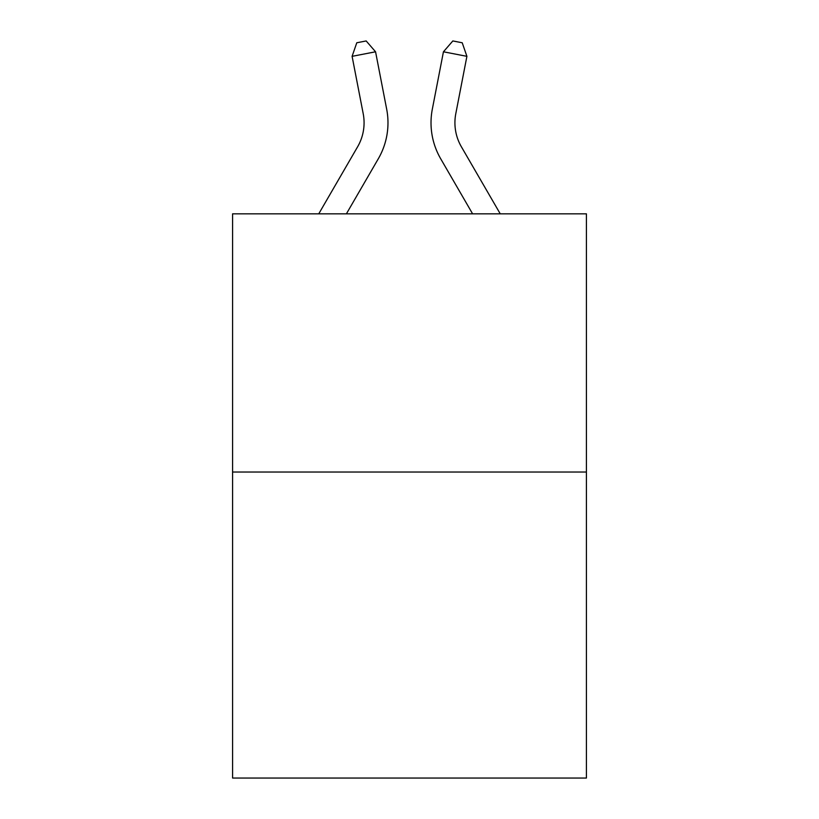<?xml version="1.0" encoding="UTF-8"?>
<svg xmlns="http://www.w3.org/2000/svg" width="819" height="819" viewBox="0 0 819 819"><rect width="100%" height="100%" fill="white"/><g stroke="black" fill="none" stroke-linecap="round" stroke-linejoin="round"><path stroke-width="1.23" d="M586.414 472.031L586.414 213.831L232.586 213.831L232.586 778.05L586.414 778.05L586.414 472.031L232.586 472.031M318.755 213.831L357.627 146.765A47.819 47.819 0 0 0 363.206 113.698L352.098 56.337L375.563 51.792L386.67 109.152A71.724 71.724 0 0 1 378.317 158.753L346.396 213.831M500.245 213.831L461.373 146.765A47.819 47.819 0 0 1 455.794 113.698L466.902 56.337L443.437 51.792L432.33 109.152A71.724 71.724 0 0 0 440.683 158.753L472.604 213.831M357.627 146.765A47.819 47.819 0 0 0 363.206 113.698A47.819 47.819 0 0 1 357.627 146.765A47.819 47.819 0 0 0 363.206 113.698A47.819 47.819 0 0 1 357.627 146.765A47.819 47.819 0 0 0 363.206 113.698A47.819 47.819 0 0 1 357.627 146.765A47.819 47.819 0 0 0 363.206 113.698M443.437 51.792L432.33 109.152L443.437 51.792L432.33 109.152L443.437 51.792L432.33 109.152L443.437 51.792L432.33 109.152L443.437 51.792L452.835 40.95L462.223 42.772L466.902 56.337M461.373 146.765A47.819 47.819 0 0 1 455.794 113.698A47.819 47.819 0 0 0 461.373 146.765A47.819 47.819 0 0 1 455.794 113.698A47.819 47.819 0 0 0 461.373 146.765A47.819 47.819 0 0 1 455.794 113.698A47.819 47.819 0 0 0 461.373 146.765A47.819 47.819 0 0 1 455.794 113.698M352.098 56.337L356.777 42.772L366.165 40.95L375.563 51.792"/></g></svg>
